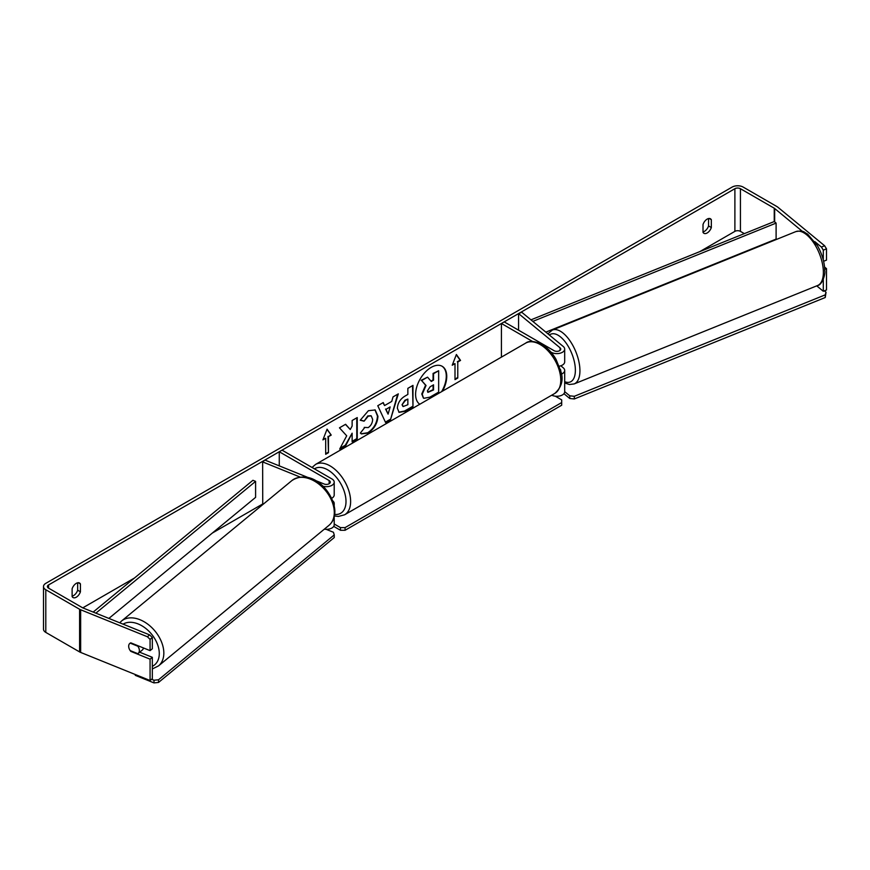 <?xml version="1.0" encoding="UTF-8"?>
<svg xmlns="http://www.w3.org/2000/svg" width="870" height="870" viewBox="0 0 870 870"><rect width="100%" height="100%" fill="white"/><g stroke="black" fill="none" stroke-linecap="round" stroke-linejoin="round"><path stroke-width="1.3" d="M532.581 341.475L501.414 323.488L504.187 321.889L554.07 350.686A3.915 2.262 180 0 0 558.344 351.175A3.915 2.262 180 0 0 560.758 349.087A3.915 2.262 180 0 0 560.052 347.793L518.574 313.591L521.782 312.286L563.26 346.488A7.841 4.524 180 0 1 564.684 349.087L564.684 361.887A7.841 4.524 180 0 1 559.247 366.194M564.684 349.087A7.841 4.524 180 0 1 559.845 353.274A7.841 4.524 180 0 1 551.297 352.285L550.851 352.035M560.693 370.837A3.915 2.262 0 0 0 560.758 370.424A3.915 2.262 0 0 0 560.291 369.348M561.357 374.122A7.841 4.524 0 0 0 564.684 370.424L564.684 391.75A7.841 4.524 180 0 1 560.117 395.861A7.841 4.524 180 0 1 551.743 395.187M501.414 323.488L501.414 357.124M564.684 370.424A7.841 4.524 0 0 0 563.26 367.825L560.802 365.791M518.574 313.591L518.574 330.198M331.688 498.271A7.841 4.524 0 0 0 334.21 494.943L334.21 482.143A7.841 4.524 0 0 0 331.916 478.946L282.032 450.149L279.27 451.747L279.27 465.863M322.922 486.21A7.841 4.524 0 0 0 334.21 482.143M314.429 480.077L324.129 484.003A3.915 2.262 0 0 0 328.186 484.155A3.915 2.262 0 0 0 330.296 482.143A3.915 2.262 0 0 0 329.143 480.544L279.27 451.747M300.139 477.064L262.631 461.905L264.882 460.056L308.97 477.88M324.325 529.178A7.841 4.524 0 0 0 334.21 524.817L334.21 516.9M332.808 500.892A7.841 4.524 180 0 1 334.21 503.48A7.841 4.524 180 0 1 333.982 504.578M262.631 461.905L262.74 504.611M143.441 647.943A6.536 4.372 50.5 0 1 142.299 650.053L138.178 653.446A6.536 4.372 50.5 0 1 137.851 653.685L130.206 650.597A6.536 4.372 50.5 0 1 128.673 646.247A6.536 4.372 50.5 0 1 129.869 643.376A6.536 4.372 50.5 0 1 130.206 643.137L137.851 646.225A6.536 4.372 50.5 0 1 139.374 650.575A6.536 4.372 50.5 0 1 138.178 653.446M442.536 391.119A22.033 12.724 120 0 0 442.188 366.303A22.033 12.724 120 0 0 431.172 367.39A22.033 12.724 120 0 0 416.882 386.476A22.033 12.724 120 0 0 419.808 404.245M441.623 391.641A22.033 12.724 120 0 0 441.949 366.172M72.123 596.157A6.536 3.774 120 0 0 73.504 595.613A6.536 3.774 120 0 0 77.669 590.197L77.669 582.791M72.123 596.602A6.536 3.774 120 0 0 73.015 597.527A6.536 3.774 120 0 0 76.277 597.211A6.536 3.774 120 0 0 80.431 591.796L80.431 583.955A6.536 3.774 120 0 0 79.54 583.02A6.536 3.774 120 0 0 72.123 588.751L72.123 596.602M708.561 218.544L708.561 225.95A6.536 3.774 -60 0 1 704.406 231.366A6.536 3.774 -60 0 1 703.014 231.92M707.179 232.964A6.536 3.774 -60 0 1 703.906 233.29A6.536 3.774 -60 0 1 703.014 232.355L703.014 224.503A6.536 3.774 -60 0 1 710.442 218.772A6.536 3.774 -60 0 1 711.334 219.708L711.334 227.548A6.536 3.774 -60 0 1 707.179 232.964M346.695 435.816L339.702 449.029L345.771 445.527L352.132 433.195L352.132 441.851L357.244 438.893L357.244 417.567L352.132 420.514L352.132 426.039L350.251 429.519L345.607 424.288L339.463 427.833L346.695 435.816M384.573 405.572L391.728 401.44L393.033 396.905L398.308 393.86L390.499 419.721L385.595 422.548L377.776 405.714L383.235 402.56L384.573 405.572L382.963 402.723M744.35 233.628L740.424 231.366A3.915 2.262 0 0 0 734.889 231.366L699.795 251.626M594.188 312.591L591.132 314.364M262.631 504.013L212.356 533.038M134.469 578.017L82.77 607.858M802.466 231.431L774.67 208.517A3.915 2.262 0 0 0 774.235 208.213L740.424 188.703A3.915 2.262 0 0 0 734.889 188.703L48.568 584.944A3.915 2.262 0 0 0 47.415 586.543A3.915 2.262 0 0 0 48.568 588.142L82.367 607.662A3.915 2.262 0 0 0 82.889 607.912L149.651 634.893L152.326 637.514L152.326 648.781L150.075 650.629L130.815 642.843A6.536 4.372 50.5 0 0 129.869 643.376L129.869 643.376A6.536 4.372 50.5 0 0 130.815 651.38L150.075 659.166L150.075 680.503L80.649 652.424A7.841 4.524 0 0 1 79.594 651.924L45.795 632.403A7.841 4.524 0 0 1 43.5 629.206L43.5 586.543A7.841 4.524 0 0 0 45.795 589.74L79.594 609.261A7.841 4.524 0 0 0 80.649 609.761L147.4 636.753L149.651 634.893M322.911 439.883L327.066 429.171L331.22 435.087L328.458 436.686L328.458 452.683L325.685 454.281L325.685 438.284L322.911 439.883M457.772 362.018L460.545 360.419L456.391 354.503L452.226 365.226L454.999 363.616L454.999 379.624L457.772 378.015L457.772 362.018L457.772 378.015M397.383 408.226L397.383 408.171C397.731 402.886 400.385 398.797 405.322 395.904L407.856 394.436L407.856 388.346L412.978 385.388L412.978 406.725L405.061 411.292L399.08 412.358L397.383 408.226M364.215 427.409L368.249 427.583C371.012 425.658 372.48 422.929 372.654 419.394L371.229 415.871L368.249 416.175L364.084 421.178L360.224 420.232L368.412 410.694L375.198 409.955L377.939 416.284C377.482 423.353 374.241 428.921 368.195 432.999L361.409 433.912L360.354 433.075L364.595 427.703M824.629 245.764L826.5 248.842L823.292 250.147L821.421 247.058L824.629 245.764L777.878 207.223A7.841 4.524 0 0 0 777.008 206.614L743.197 187.093A7.841 4.524 0 0 0 732.116 187.093L45.795 583.346A7.841 4.524 0 0 0 43.5 586.543M152.326 637.514L150.075 639.374L150.075 650.629M150.075 639.374L147.4 636.753M150.075 659.166L152.326 657.318L152.326 678.643L150.075 680.503M152.326 657.318L139.689 652.206M824.738 269.352L826.5 268.634L826.5 289.971L823.292 291.265L816.734 285.86M823.292 279.401L823.292 291.265M821.421 247.058L814.864 241.653M823.292 250.147L823.292 259.967M826.5 248.842L826.5 260.108L823.607 261.272M826.5 268.634L824.575 267.046M711.334 219.708L709.191 218.468M711.334 227.548L708.561 225.95M80.431 583.955L78.289 582.715M80.431 591.796L77.669 590.197M423.451 398.09L422.233 394.24L426.039 385.475L421.624 380.571L427.551 377.156L431.281 381.473L433.532 380.179L433.532 373.708L438.654 370.74L438.654 392.12L429.9 397.177L423.82 398.308M423.407 398.068L421.776 393.979L425.582 385.214L421.624 380.571M430.976 381.125L433.064 379.907L433.064 373.437L438.654 370.74M421.167 380.31L427.551 377.156M326.968 429.421L331.22 435.087M330.763 434.815L328.458 436.686M327.99 436.414L328.458 452.683M325.685 453.748L327.99 452.411M323.172 439.198L325.685 438.284M457.315 377.754L454.999 379.092M452.498 364.53L454.999 363.616M457.315 361.757L460.078 360.158L456.293 354.764M390.151 406.921L386.041 409.302L388.085 414.142L390.151 406.921L386.041 409.302M385.573 409.03L388.085 414.142M397.655 394.23L390.499 419.721M390.032 419.449L385.399 422.135M402.505 404.996L403.125 406.562L407.856 404.713L407.856 399.069L405.431 400.472L402.038 404.735L402.908 406.388M402.038 404.735L404.963 400.211L407.856 399.069M412.521 385.649L412.978 406.725M412.521 406.453L404.604 411.021L398.851 412.217M350.251 429.519L345.455 424.364M352.132 441.318L356.787 438.632L356.787 417.828M340.105 448.257L345.303 445.255L352.132 433.195M374.959 409.824L377.471 416.023C377.025 423.081 373.774 428.66 367.738 432.738L361.18 433.771M370.99 415.751L367.782 415.914L364.084 421.178M363.616 420.906L360.289 420.09M427.387 390.902L427.942 392.348L433.532 389.956L433.532 384.823L430.139 386.769L427.387 390.902M427.735 392.174L433.064 389.684L433.064 385.084M824.358 290.83L826.043 292.222L825.238 297.518L574.309 398.96L569.763 398.493L563.923 393.686M825.238 297.518L825.238 294.854L574.309 396.296L574.309 398.96M569.763 398.493L569.763 395.828L564.684 391.641M569.763 395.828L574.309 396.296M825.238 294.854L826.043 292.222M555.288 396.187L561.694 399.885L561.694 402.549L345.075 527.611L345.075 530.276L340.464 530.276L333.721 526.383M561.694 402.549L561.694 405.224L345.075 530.276M340.464 530.276L340.464 527.611L334.21 524.001M340.464 527.611L345.075 527.611M151.576 679.263L153.99 680.231L153.99 682.906L135.263 675.327L135.263 674.511M158.536 679.774L334.243 534.898L334.243 537.562L158.536 682.439L158.536 679.774L153.99 680.231M334.243 534.898L333.438 532.266L326.174 529.341M153.99 682.906L158.536 682.439M774.235 208.213L774.235 221.545L530.95 319.845M774.235 221.545L776.105 223.09L776.105 239.087L545.838 332.133M776.105 223.09L532.821 321.389M93.188 612.067L252.92 480.294L255.595 481.371L255.595 497.368L108.87 618.418M95.863 613.154L255.595 481.371M560.052 347.793L560.052 350.382M329.143 480.544L329.143 483.742M121.528 621.039L291.994 480.49A29.069 19.444 50.5 0 1 318.442 483.763A29.069 19.444 50.5 0 1 334.297 512.539A29.069 19.444 50.5 0 1 328.969 525.339L158.514 665.898A29.069 19.444 -129.5 0 0 163.832 653.098A29.069 19.444 -129.5 0 0 147.976 624.312A29.069 19.444 -129.5 0 0 121.528 621.039L119.734 622.8M123.072 624.149A25.795 17.259 50.5 0 1 146.149 628.749A25.795 17.259 50.5 0 1 159.286 653.555A25.795 17.259 50.5 0 1 152.326 666.366M734.889 188.703L734.889 231.366M48.568 584.944L48.568 588.142M80.649 609.761L80.649 652.424M740.424 188.703L740.424 231.366M774.67 208.517L774.67 221.904M45.795 589.74L45.795 632.403M79.594 609.261L79.594 651.924M823.368 272.31A29.069 13.615 -112 0 0 813.635 242.708A29.069 13.615 -112 0 0 795.811 231.616C804.445 230.017 803.673 232.399 807.588 234.052L817.506 245.775C822.172 254.116 824.597 262.446 824.76 270.766C825.608 274.289 821.987 285.164 817.593 285.512A29.069 13.615 -112 0 0 823.368 272.31M547.882 333.808L552.363 330.034A29.069 13.615 68 0 1 570.198 341.127A29.069 13.615 68 0 1 579.931 370.729A29.069 13.615 68 0 1 574.146 383.931L817.593 285.512M564.684 381.68A25.795 12.082 -112 0 0 575.375 370.261A25.795 12.082 -112 0 0 565.75 342.573A25.795 12.082 -112 0 0 549.383 335.048M554.745 393.457A29.069 16.78 -120 0 0 559.203 370.163A29.069 16.78 -120 0 0 540.216 344.553A29.069 16.78 -120 0 0 525.687 343.117C528.96 340.507 534.354 340.931 541.847 344.389C547.437 347.728 552.145 352.698 555.995 359.299L560.769 371.131C563.716 379.755 561.715 387.204 554.745 393.457L344.607 514.79L338.463 516.432L334.428 515.964M525.687 343.117L315.538 464.439A29.069 16.78 60 0 1 330.067 465.885A29.069 16.78 60 0 1 349.055 491.496A29.069 16.78 60 0 1 344.607 514.79M334.689 514.431A25.795 14.899 -120 0 0 345.662 497.205A25.795 14.899 -120 0 0 327.762 469.876A25.795 14.899 -120 0 0 314.44 468.865M334.21 503.48L334.21 505.557M158.514 665.898L152.326 668.954M328.969 525.339C332.895 521.935 334.863 517.302 334.885 511.462C334.406 492.757 312.21 467.712 291.994 480.49M552.363 330.034L795.811 231.616M564.684 382.941L569.371 384.507L574.146 383.931M315.538 464.439L312.047 467.473"/></g></svg>
